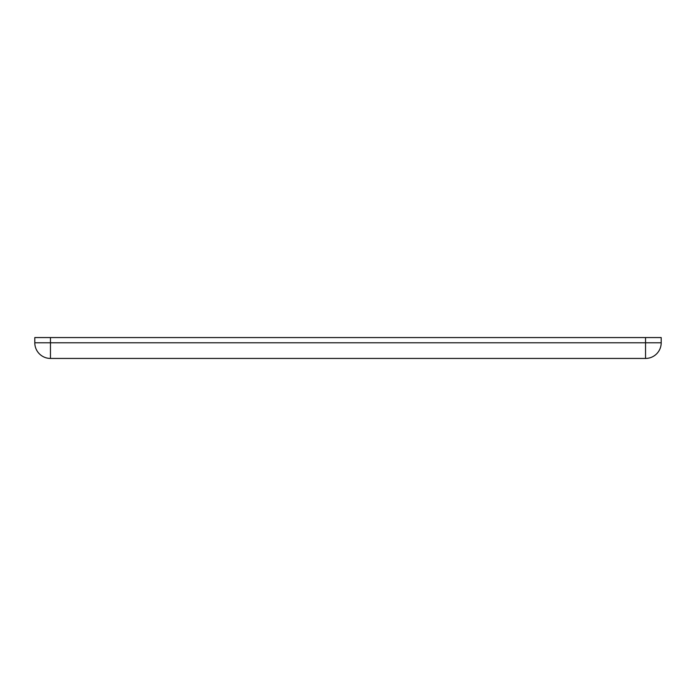 <?xml version="1.0" encoding="UTF-8"?>
<svg xmlns="http://www.w3.org/2000/svg" width="696" height="696" viewBox="0 0 696 696"><rect width="100%" height="100%" fill="white"/><g stroke="black" fill="none" stroke-linecap="round" stroke-linejoin="round"><path stroke-width="1.04" d="M645.54 337.56L645.54 342.78L50.46 342.78L50.46 358.44A15.66 15.66 0 0 1 34.8 342.78A15.66 15.66 0 0 0 50.46 358.44L645.54 358.44A15.66 15.66 0 0 0 661.2 342.78L661.2 337.56L50.46 337.56L50.46 342.78L34.8 342.78L34.8 337.56L50.46 337.56M661.2 342.78L645.54 342.78L645.54 358.44"/></g></svg>
